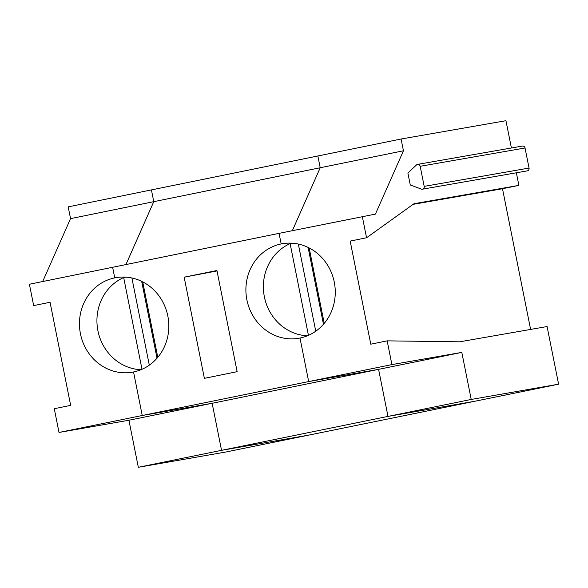 <?xml version="1.0" encoding="UTF-8"?>
<svg xmlns="http://www.w3.org/2000/svg" width="588" height="588" viewBox="0 0 588 588"><rect width="100%" height="100%" fill="white"/><g stroke="black" fill="none" stroke-linecap="round" stroke-linejoin="round"><path stroke-width="0.88" d="M324.238 323.385L309.163 247.952M401.09 139.018L403.441 150.778L320.217 167.742L292.361 230.65L320.217 167.742L317.865 155.982L320.217 167.742L153.769 201.669L151.425 189.902L68.201 206.866L70.545 218.633L153.769 201.669L125.92 264.578L153.769 201.669L151.425 189.902L401.09 139.018L505.952 120.702L511.406 147.992M516.36 172.784L518.881 185.396L414.018 203.713L366.559 237.758L350.176 241.095L370.778 344.193L387.161 340.856L459.698 341.812L547.083 326.546L558.6 384.185L475.376 401.148L387.992 416.407L378.591 369.36L308.685 381.568L299.99 338.049A47.981 44.585 -99.9 0 0 334.388 282.71A47.981 44.585 -99.9 0 0 282.328 243.726A47.981 44.585 -99.9 0 0 281.182 243.946L283.482 243.542L281.182 243.946L279.065 233.355L375.401 214.106L403.441 150.778M323.466 324.289L308.105 247.423L323.466 324.289M424.191 186.374A2.396 2.227 -99.9 0 1 421.324 189.086L410.27 184.977L407.888 173.041L416.495 164.927A2.396 2.227 -99.9 0 1 417.583 164.375L522.445 146.067A2.396 2.227 -99.9 0 1 525.04 147.985L529.053 168.065L424.191 186.374L420.177 166.294A2.396 2.227 -99.9 0 0 417.583 164.375M366.559 237.758L362.289 216.399M530.611 329.427L502.497 188.733L413.136 204.345M461.815 352.396L212.143 403.287L221.544 450.335L308.935 435.076L225.711 452.04L138.327 467.298L471.216 399.443L461.815 352.396L391.909 364.604L387.161 340.856M59.013 432.459L128.926 420.244L212.143 403.287L142.237 415.495L59.013 432.459L54.272 408.711L70.656 405.367L50.053 302.269L33.67 305.606L29.4 284.247L112.624 267.283L114.741 277.874A47.981 44.585 80.1 0 0 80.335 333.212A47.981 44.585 80.1 0 0 132.396 372.189A47.981 44.585 80.1 0 0 133.542 371.969L142.237 415.495L308.685 381.568L299.99 338.049A47.981 44.585 80.1 0 1 298.836 338.262A47.981 44.585 80.1 0 1 246.776 299.285A47.981 44.585 80.1 0 1 281.182 243.946L279.065 233.355L112.624 267.283L114.741 277.874A47.981 44.585 80.1 0 1 115.887 277.654A47.981 44.585 80.1 0 1 167.947 316.631A47.981 44.585 80.1 0 1 133.542 371.969L142.237 415.495L212.143 403.287L221.544 450.335L308.935 435.076L475.376 401.148L387.992 416.407L378.591 369.36L308.685 381.568L391.909 364.604M422.419 189.189L527.282 170.873A2.396 2.227 -99.9 0 0 529.053 168.065M558.6 384.185L471.216 399.443M518.881 185.396L502.497 188.733M237.14 371.667L204.374 378.341L184.162 277.183L216.928 270.509L237.14 371.667M217.016 270.936L184.162 277.183M315.756 331.22L298.337 244.057M308.443 335.351L290.112 243.623L292.449 243.219M307.414 335.792A47.981 44.585 80.1 0 1 264.262 296.256A47.981 44.585 80.1 0 1 290.112 243.623M141.657 281.351L157.018 358.217L141.657 281.351M114.741 277.874L117.034 277.47L114.741 277.874M157.79 357.313L142.722 281.88M149.308 365.148L131.896 277.984M141.995 369.279L123.671 277.551L126.001 277.139M128.926 420.244L138.327 467.298M140.966 369.72A47.981 44.585 80.1 0 1 97.814 330.184A47.981 44.585 80.1 0 1 123.671 277.551M70.545 218.633L42.696 281.534M525.04 147.985L420.177 166.294"/></g></svg>
